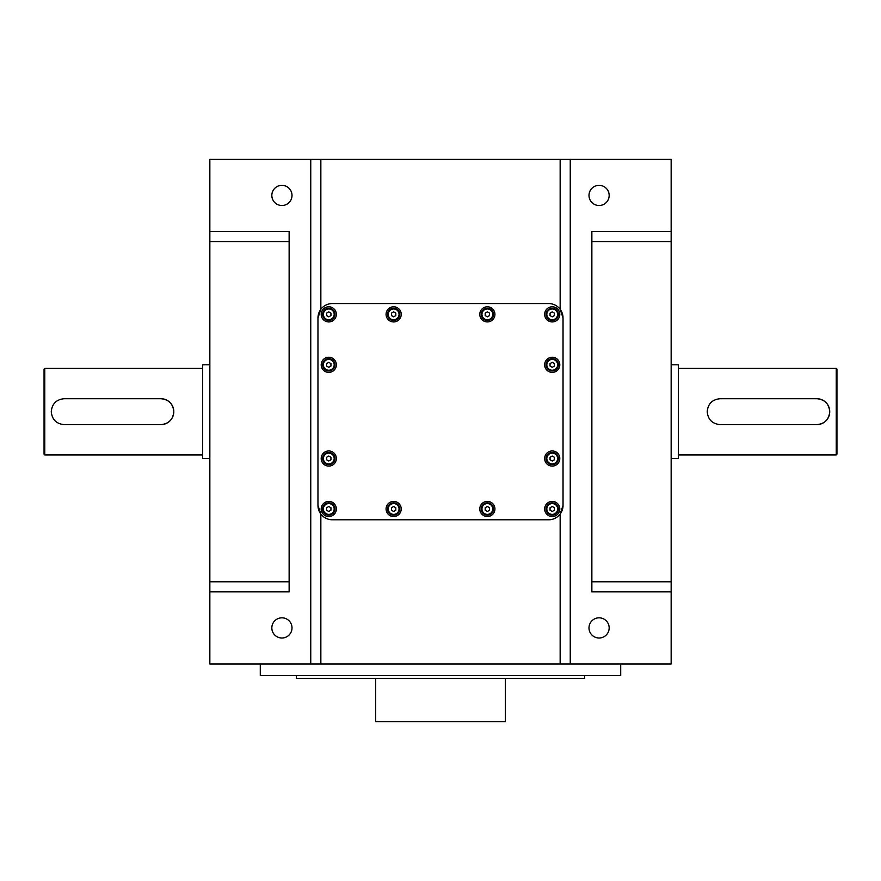 <?xml version="1.0" encoding="UTF-8"?>
<svg xmlns="http://www.w3.org/2000/svg" width="881" height="881" viewBox="0 0 881 881"><rect width="100%" height="100%" fill="white"/><g stroke="black" fill="none" stroke-linecap="round" stroke-linejoin="round"><path stroke-width="1.32" d="M44.05 411.669L44.05 369.139L44.766 368.423L44.766 454.915L44.05 454.2L44.05 411.669L44.05 454.2M836.95 411.669L836.95 369.139L836.95 454.2L836.234 454.915L836.234 368.423L836.95 369.139M322.644 508.976A6.123 6.123 0 0 1 328.778 502.853A6.123 6.123 0 0 1 334.901 508.976A6.123 6.123 0 0 1 328.778 515.11A6.123 6.123 0 0 1 322.644 508.976A6.123 6.123 0 0 0 328.778 515.11A6.123 6.123 0 0 0 334.901 508.976M387.519 508.976A6.123 6.123 0 0 1 393.642 502.853A6.123 6.123 0 0 1 399.776 508.976A6.123 6.123 0 0 1 393.642 515.11A6.123 6.123 0 0 1 387.519 508.976A6.123 6.123 0 0 0 393.642 515.11A6.123 6.123 0 0 0 399.776 508.976M481.224 508.976A6.123 6.123 0 0 1 487.358 502.853A6.123 6.123 0 0 1 493.481 508.976A6.123 6.123 0 0 1 487.358 515.11A6.123 6.123 0 0 1 481.224 508.976A6.123 6.123 0 0 0 487.358 515.11A6.123 6.123 0 0 0 493.481 508.976M546.099 508.976A6.123 6.123 0 0 1 552.222 502.853A6.123 6.123 0 0 1 558.356 508.976A6.123 6.123 0 0 1 552.222 515.11A6.123 6.123 0 0 1 546.099 508.976A6.123 6.123 0 0 0 552.222 515.11A6.123 6.123 0 0 0 558.356 508.976M546.099 458.516A6.123 6.123 0 0 1 552.222 452.394A6.123 6.123 0 0 1 558.356 458.516A6.123 6.123 0 0 1 552.222 464.65A6.123 6.123 0 0 1 546.099 458.516A6.123 6.123 0 0 0 552.222 464.65A6.123 6.123 0 0 0 558.356 458.516M546.099 364.811A6.123 6.123 0 0 1 552.222 358.688A6.123 6.123 0 0 1 558.356 364.811A6.123 6.123 0 0 1 552.222 370.945A6.123 6.123 0 0 1 546.099 364.811A6.123 6.123 0 0 0 552.222 370.945A6.123 6.123 0 0 0 558.356 364.811M546.099 314.352A6.123 6.123 0 0 1 552.222 308.229A6.123 6.123 0 0 1 558.356 314.352A6.123 6.123 0 0 1 552.222 320.486A6.123 6.123 0 0 1 546.099 314.352A6.123 6.123 0 0 0 552.222 320.486A6.123 6.123 0 0 0 558.356 314.352M481.224 314.352A6.123 6.123 0 0 1 487.358 308.229A6.123 6.123 0 0 1 493.481 314.352A6.123 6.123 0 0 1 487.358 320.486A6.123 6.123 0 0 1 481.224 314.352A6.123 6.123 0 0 0 487.358 320.486A6.123 6.123 0 0 0 493.481 314.352M387.519 314.352A6.123 6.123 0 0 1 393.642 308.229A6.123 6.123 0 0 1 399.776 314.352A6.123 6.123 0 0 1 393.642 320.486A6.123 6.123 0 0 1 387.519 314.352A6.123 6.123 0 0 0 393.642 320.486A6.123 6.123 0 0 0 399.776 314.352M322.644 314.352A6.123 6.123 0 0 1 328.778 308.229A6.123 6.123 0 0 1 334.901 314.352A6.123 6.123 0 0 1 328.778 320.486A6.123 6.123 0 0 1 322.644 314.352A6.123 6.123 0 0 0 328.778 320.486A6.123 6.123 0 0 0 334.901 314.352M322.644 364.811A6.123 6.123 0 0 1 328.778 358.688A6.123 6.123 0 0 1 334.901 364.811A6.123 6.123 0 0 1 328.778 370.945A6.123 6.123 0 0 1 322.644 364.811A6.123 6.123 0 0 0 328.778 370.945A6.123 6.123 0 0 0 334.901 364.811M322.644 458.516A6.123 6.123 0 0 1 328.778 452.394A6.123 6.123 0 0 1 334.901 458.516A6.123 6.123 0 0 1 328.778 464.65A6.123 6.123 0 0 1 322.644 458.516A6.123 6.123 0 0 0 328.778 464.65A6.123 6.123 0 0 0 334.901 458.516M281.92 205.515A10.087 10.087 0 0 0 292.007 195.417A10.087 10.087 0 0 0 281.92 185.329A10.087 10.087 0 0 0 271.833 195.417A10.087 10.087 0 0 0 281.92 205.515M599.08 205.515A10.087 10.087 0 0 0 609.167 195.417A10.087 10.087 0 0 0 599.08 185.329A10.087 10.087 0 0 0 588.993 195.417A10.087 10.087 0 0 0 599.08 205.515M599.08 638.009A10.087 10.087 0 0 0 609.167 627.911A10.087 10.087 0 0 0 599.08 617.823A10.087 10.087 0 0 0 588.993 627.911A10.087 10.087 0 0 0 599.08 638.009M281.92 638.009A10.087 10.087 0 0 0 292.007 627.911A10.087 10.087 0 0 0 281.92 617.823A10.087 10.087 0 0 0 271.833 627.911A10.087 10.087 0 0 0 281.92 638.009M321.202 364.811A7.566 7.566 0 0 0 328.778 372.388A7.566 7.566 0 0 0 336.344 364.811A7.566 7.566 0 0 0 328.778 357.245A7.566 7.566 0 0 0 321.202 364.811M321.202 458.516A7.566 7.566 0 0 0 328.778 466.093A7.566 7.566 0 0 0 336.344 458.516A7.566 7.566 0 0 0 328.778 450.951A7.566 7.566 0 0 0 321.202 458.516M321.202 508.976A7.566 7.566 0 0 0 328.778 516.541A7.566 7.566 0 0 0 336.344 508.976A7.566 7.566 0 0 0 328.778 501.41A7.566 7.566 0 0 0 321.202 508.976M386.076 508.976A7.566 7.566 0 0 0 393.642 516.541A7.566 7.566 0 0 0 401.218 508.976A7.566 7.566 0 0 0 393.642 501.41A7.566 7.566 0 0 0 386.076 508.976M479.782 508.976A7.566 7.566 0 0 0 487.358 516.541A7.566 7.566 0 0 0 494.924 508.976A7.566 7.566 0 0 0 487.358 501.41A7.566 7.566 0 0 0 479.782 508.976M544.656 508.976A7.566 7.566 0 0 0 552.222 516.541A7.566 7.566 0 0 0 559.798 508.976A7.566 7.566 0 0 0 552.222 501.41A7.566 7.566 0 0 0 544.656 508.976M544.656 458.516A7.566 7.566 0 0 0 552.222 466.093A7.566 7.566 0 0 0 559.798 458.516A7.566 7.566 0 0 0 552.222 450.951A7.566 7.566 0 0 0 544.656 458.516M544.656 364.811A7.566 7.566 0 0 0 552.222 372.388A7.566 7.566 0 0 0 559.798 364.811A7.566 7.566 0 0 0 552.222 357.245A7.566 7.566 0 0 0 544.656 364.811M544.656 314.352A7.566 7.566 0 0 0 552.222 321.928A7.566 7.566 0 0 0 559.798 314.352A7.566 7.566 0 0 0 552.222 306.786A7.566 7.566 0 0 0 544.656 314.352M479.782 314.352A7.566 7.566 0 0 0 487.358 321.928A7.566 7.566 0 0 0 494.924 314.352A7.566 7.566 0 0 0 487.358 306.786A7.566 7.566 0 0 0 479.782 314.352M386.076 314.352A7.566 7.566 0 0 0 393.642 321.928A7.566 7.566 0 0 0 401.218 314.352A7.566 7.566 0 0 0 393.642 306.786A7.566 7.566 0 0 0 386.076 314.352M321.202 314.352A7.566 7.566 0 0 0 328.778 321.928A7.566 7.566 0 0 0 336.344 314.352A7.566 7.566 0 0 0 328.778 306.786A7.566 7.566 0 0 0 321.202 314.352M296.335 675.485L296.335 678.37L584.665 678.37L584.665 675.485M375.625 678.37L375.625 721.616L505.375 721.616L505.375 678.37M620.709 663.955L620.709 675.485L260.291 675.485L260.291 663.955M163.26 398.928A12.973 12.973 0 0 0 160.827 398.697C168.7 399.445 173.028 403.773 173.799 411.669A12.973 12.973 0 0 0 169.989 402.485M169.802 402.309A12.973 12.973 0 0 0 168.04 400.877M168.007 400.866A12.973 12.973 0 0 0 165.804 399.688M165.507 399.567A12.973 12.973 0 0 0 163.359 398.939M819.209 398.928A12.973 12.973 0 0 0 816.764 398.697C824.649 399.445 828.966 403.773 829.737 411.669A12.973 12.973 0 0 0 825.938 402.485M825.75 402.309A12.973 12.973 0 0 0 821.753 399.688M821.444 399.567A12.973 12.973 0 0 0 819.308 398.939M671.157 458.516L678.37 458.516L678.37 364.811L671.157 364.811M828.845 416.416A12.973 12.973 0 0 0 829.737 411.669C828.988 419.554 824.66 423.871 816.764 424.642L720.173 424.642C712.3 423.882 707.972 419.565 707.201 411.669C707.961 403.784 712.288 399.456 720.173 398.697L816.764 398.697M209.843 458.516L202.63 458.516L202.63 364.811L209.843 364.811M172.896 416.416A12.973 12.973 0 0 0 173.799 411.669C173.039 419.554 168.712 423.871 160.827 424.642L64.236 424.642C56.351 423.882 52.034 419.565 51.263 411.669C52.012 403.784 56.34 399.456 64.236 398.697L160.827 398.697M328.778 362.322L326.609 363.567L326.609 366.067L328.778 367.311L330.937 366.067L330.937 363.567L328.778 362.322M328.778 456.028L326.609 457.272L326.609 459.772L328.778 461.016L330.937 459.772L330.937 457.272L328.778 456.028M328.778 506.476L326.609 507.731L326.609 510.231L328.778 511.476L330.937 510.231L330.937 507.731L328.778 506.476M393.642 506.476L391.483 507.731L391.483 510.231L393.642 511.476L395.811 510.231L395.811 507.731L393.642 506.476M487.358 506.476L485.189 507.731L485.189 510.231L487.358 511.476L489.517 510.231L489.517 507.731L487.358 506.476M552.222 506.476L550.063 507.731L550.063 510.231L552.222 511.476L554.391 510.231L554.391 507.731L552.222 506.476M552.222 456.028L550.063 457.272L550.063 459.772L552.222 461.016L554.391 459.772L554.391 457.272L552.222 456.028M552.222 362.322L550.063 363.567L550.063 366.067L552.222 367.311L554.391 366.067L554.391 363.567L552.222 362.322M552.222 311.863L550.063 313.107L550.063 315.607L552.222 316.852L554.391 315.607L554.391 313.107L552.222 311.863M487.358 311.863L485.189 313.107L485.189 315.607L487.358 316.852L489.517 315.607L489.517 313.107L487.358 311.863M393.642 311.863L391.483 313.107L391.483 315.607L393.642 316.852L395.811 315.607L395.811 313.107L393.642 311.863M328.778 311.863L326.609 313.107L326.609 315.607L328.778 316.852L330.937 315.607L330.937 313.107L328.778 311.863M317.986 506.223A14.415 14.415 0 0 0 332.379 519.79L548.621 519.79A14.415 14.415 0 0 0 563.036 505.375L563.036 317.964A14.415 14.415 0 0 0 563.036 317.843M563.014 317.116A14.415 14.415 0 0 0 562.496 314.054M562.298 313.416A14.415 14.415 0 0 0 548.621 303.549L332.379 303.549A14.415 14.415 0 0 0 317.964 317.964L317.964 505.375A14.415 14.415 0 0 0 317.964 505.496M563.036 317.964L560.151 309.308L560.151 159.384L570.249 159.384L570.249 663.955L671.157 663.955L671.157 241.559L591.867 241.559M570.249 663.955L560.151 663.955L560.151 514.019L563.036 505.375M317.964 505.375L320.849 514.019L320.849 663.955L560.151 663.955M320.849 663.955L310.751 663.955L310.751 159.384L320.849 159.384L320.849 309.308L317.964 317.964M160.827 424.642A12.973 12.973 0 0 0 170 420.843M170.011 420.832A12.973 12.973 0 0 0 172.797 416.647M816.764 424.642A12.973 12.973 0 0 0 828.746 416.647M289.133 241.559L209.843 241.559L209.843 159.384L310.751 159.384M209.843 231.461L289.133 231.461L289.133 591.867L209.843 591.867L209.843 581.779L289.133 581.779M671.157 591.867L591.867 591.867L591.867 231.461L671.157 231.461L671.157 241.559M209.843 591.867L209.843 663.955L310.751 663.955M671.157 231.461L671.157 159.384L570.249 159.384M320.849 159.384L560.151 159.384M209.843 241.559L209.843 581.779M334.174 508.976A5.407 5.407 0 0 0 328.778 503.569A5.407 5.407 0 0 0 323.371 508.976A5.407 5.407 0 0 0 328.778 514.383A5.407 5.407 0 0 0 334.174 508.976M399.049 508.976A5.407 5.407 0 0 0 393.642 503.569A5.407 5.407 0 0 0 388.246 508.976A5.407 5.407 0 0 0 393.642 514.383A5.407 5.407 0 0 0 399.049 508.976M492.754 508.976A5.407 5.407 0 0 0 487.358 503.569A5.407 5.407 0 0 0 481.951 508.976A5.407 5.407 0 0 0 487.358 514.383A5.407 5.407 0 0 0 492.754 508.976M557.629 508.976A5.407 5.407 0 0 0 552.222 503.569A5.407 5.407 0 0 0 546.826 508.976A5.407 5.407 0 0 0 552.222 514.383A5.407 5.407 0 0 0 557.629 508.976M557.629 458.516A5.407 5.407 0 0 0 552.222 453.109A5.407 5.407 0 0 0 546.826 458.516A5.407 5.407 0 0 0 552.222 463.924A5.407 5.407 0 0 0 557.629 458.516M557.629 364.811A5.407 5.407 0 0 0 552.222 359.404A5.407 5.407 0 0 0 546.826 364.811A5.407 5.407 0 0 0 552.222 370.218A5.407 5.407 0 0 0 557.629 364.811M557.629 314.352A5.407 5.407 0 0 0 552.222 308.956A5.407 5.407 0 0 0 546.826 314.352A5.407 5.407 0 0 0 552.222 319.759A5.407 5.407 0 0 0 557.629 314.352M492.754 314.352A5.407 5.407 0 0 0 487.358 308.956A5.407 5.407 0 0 0 481.951 314.352A5.407 5.407 0 0 0 487.358 319.759A5.407 5.407 0 0 0 492.754 314.352M399.049 314.352A5.407 5.407 0 0 0 393.642 308.956A5.407 5.407 0 0 0 388.246 314.352A5.407 5.407 0 0 0 393.642 319.759A5.407 5.407 0 0 0 399.049 314.352M334.174 314.352A5.407 5.407 0 0 0 328.778 308.956A5.407 5.407 0 0 0 323.371 314.352A5.407 5.407 0 0 0 328.778 319.759A5.407 5.407 0 0 0 334.174 314.352M334.174 364.811A5.407 5.407 0 0 0 328.778 359.404A5.407 5.407 0 0 0 323.371 364.811A5.407 5.407 0 0 0 328.778 370.218A5.407 5.407 0 0 0 334.174 364.811M334.174 458.516A5.407 5.407 0 0 0 328.778 453.109A5.407 5.407 0 0 0 323.371 458.516A5.407 5.407 0 0 0 328.778 463.924A5.407 5.407 0 0 0 334.174 458.516M591.867 581.779L671.157 581.779M836.234 368.423L678.37 368.423M202.63 368.423L44.766 368.423M202.63 454.915L44.766 454.915M836.234 454.915L678.37 454.915"/></g></svg>

